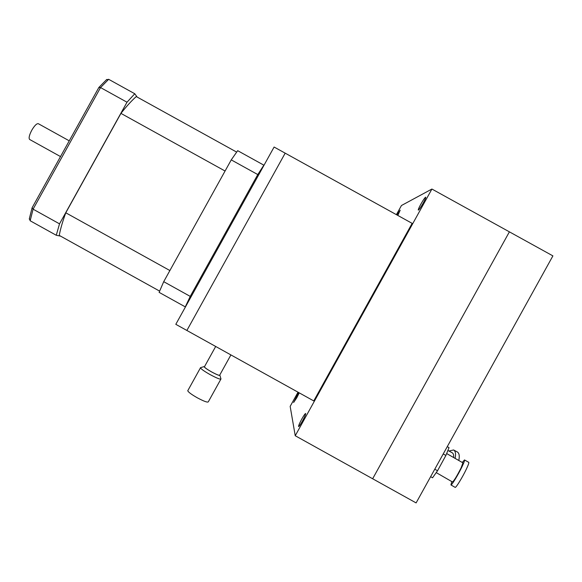 <?xml version="1.0" encoding="UTF-8"?>
<svg xmlns="http://www.w3.org/2000/svg" width="582" height="582" viewBox="0 0 582 582"><rect width="100%" height="100%" fill="white"/><g stroke="black" fill="none" stroke-linecap="round" stroke-linejoin="round"><path stroke-width="0.87" d="M204.566 366.544L204.173 366.602C204.231 367.366 206.675 369.126 211.513 371.883C217.232 374.946 220.011 376.001 219.836 375.063L219.785 374.99M221 378.918C220.491 379.668 216.831 378.213 210.022 374.553C204.326 371.316 201.139 369.075 200.455 367.839L200.826 367.562M220.862 379.166L208.327 401.784C207.716 402.715 203.998 401.369 197.174 397.732C191.485 394.472 188.342 392.152 187.753 390.755L187.921 390.449M230.909 354.918L219.705 375.135C219.327 375.681 216.606 374.59 211.528 371.862C207.279 369.446 204.9 367.78 204.384 366.864L204.486 366.689M302.385 421.142C304.75 416.734 305.841 414.18 305.637 413.475C305.084 413.62 303.826 415.439 301.854 418.931C299.497 423.31 298.406 425.864 298.595 426.591C299.141 426.461 300.407 424.642 302.385 421.142M298.653 392.537L293.626 402.489L296.784 397.79L299.228 392.857M397.819 215.442L400.183 210.182L396.88 214.925M423.216 203.06C425.122 199.546 425.959 197.574 425.726 197.153C424.933 197.509 423.303 199.859 420.822 204.209C418.916 207.709 418.08 209.673 418.312 210.117C419.084 209.782 420.721 207.432 423.216 203.06M396.393 214.656L401.456 205.511L431.909 189.041L295.234 435.736L290.163 406.367L298.02 392.188M313.756 400.925L412.136 223.357L285.18 153.161L186.88 330.467L285.18 153.161L274.1 147.035L175.808 324.32L313.756 400.925M295.234 435.736L416.108 502.913L552.9 255.884L509.396 231.847L372.647 478.76L509.396 231.847L431.909 189.041M448.955 451.021L453.611 449.966C455.517 451.115 456.012 453.916 455.095 458.369M453.742 450.039L457.299 451.952C459.242 453.131 459.736 455.975 458.798 460.493M447.9 450.453L452.178 452.752C453.363 453.422 453.836 455.008 453.604 457.517M462.254 462.464L464.501 459.933C464.851 460.246 464.058 462.443 462.108 466.546C458.303 474.563 451.559 485.635 450.926 484.93L451.821 481.605M464.531 459.955L468.75 462.355C469.121 462.683 468.343 464.894 466.415 469.005C462.632 477.051 455.852 488.116 455.175 487.381L455.139 487.36M446.656 453.545L462.916 462.843L461.075 467.928C457.001 475.96 454.149 480.652 452.505 481.998L452.483 481.991M447.267 446.649L449.02 447.653L445.885 455.459L437.526 470.765L432.55 477.793L430.636 476.687M445.885 455.459L443.229 453.938M437.526 470.765L434.79 469.187M29.689 139.498L29.631 139.462C28.547 138.167 29.26 135.082 31.784 130.208C34.571 125.516 36.761 123.355 38.361 123.719L69.251 140.837M231.25 159.883L163.717 281.673L190.234 296.391L257.775 174.564L231.25 159.883L237.674 150.673L264.002 165.244M185.432 306.961L159.104 292.353L163.717 281.673M137.17 97.063L134.769 93.753L127.007 102.214L59.524 223.852L56.265 235.266L60.572 236.132M236.67 152.106L136.268 96.568C131.765 100.526 126.658 106.135 120.94 113.381L65.788 212.794C62.55 221.684 60.375 229.213 59.248 235.397L159.643 291.124M65.788 212.794L169.886 270.543M120.94 113.381L225.074 171.021M127.007 102.214L100.555 87.569L33.079 209.171L59.524 223.852M56.265 235.266L30.162 220.774L29.391 218.541M106.368 79.821L108.652 79.305L134.769 93.753M108.652 79.305L100.555 87.569L98.795 87.576M30.162 220.774L33.079 209.171L32.126 207.73M185.28 306.889L190.234 296.391L191.092 296.747M263.857 165.157L257.775 174.564L258.532 175.109M219.931 375.383L220.862 378.642M215.689 346.465L204.384 366.864M187.753 390.755L200.455 367.839M204.173 366.602L200.492 367.657M452.505 481.998L436.224 472.606M450.926 484.93L455.175 487.381M29.631 139.462L60.513 156.58M106.739 79.443L99.013 87.307M32.039 207.89L98.896 87.402M32.025 208.036L29.26 219.094"/></g></svg>
